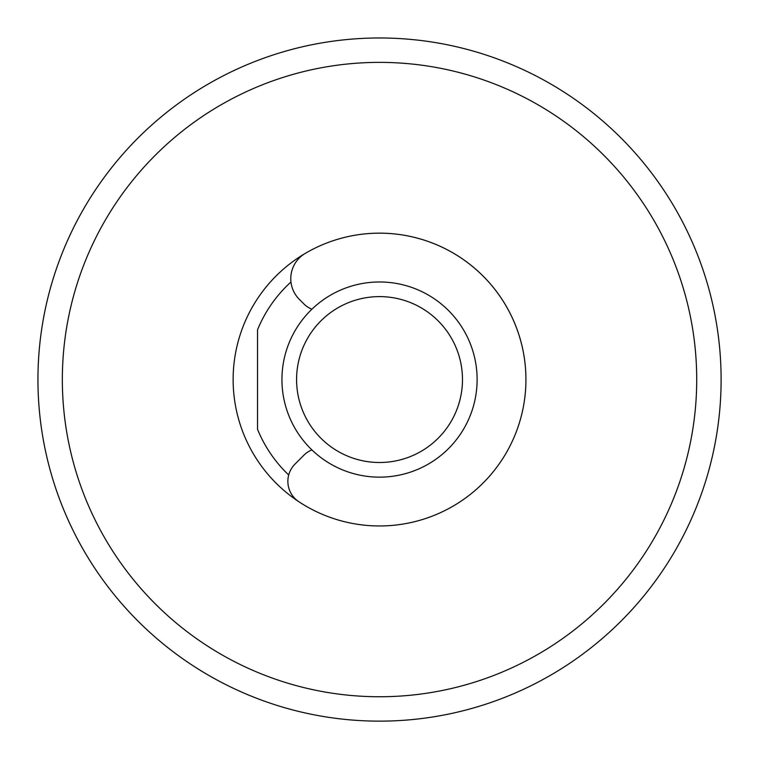 <?xml version="1.0" encoding="UTF-8"?>
<svg xmlns="http://www.w3.org/2000/svg" width="759" height="759" viewBox="0 0 759 759"><rect width="100%" height="100%" fill="white"/><g stroke="black" fill="none" stroke-linecap="round" stroke-linejoin="round"><path stroke-width="1.14" d="M37.95 379.557A341.578 341.578 0 0 1 550.322 83.746A341.578 341.578 0 0 1 550.322 675.377A341.578 341.578 0 0 1 37.95 379.557M696.715 379.557A317.177 317.177 0 0 0 220.935 104.875A317.177 317.177 0 0 0 220.935 654.249A317.177 317.177 0 0 0 696.715 379.557M233.136 379.557A146.392 146.392 0 0 1 475.931 269.388A146.392 146.392 0 0 1 475.931 489.735A146.392 146.392 0 0 1 233.136 379.557M288.705 475.001A131.753 131.753 0 0 1 257.538 429.319L257.538 329.795A131.753 131.753 0 0 1 290.963 282.016M311.883 309.207A24.402 24.402 0 0 1 303.837 303.866L299.35 299.378A29.278 29.278 0 0 1 305.184 253.449A146.392 146.392 0 0 1 488.094 477.772A146.392 146.392 0 0 1 298.809 501.69A24.402 24.402 0 0 1 295.014 464.081L303.837 455.258A24.402 24.402 0 0 1 311.883 449.907M264.312 701.117A341.578 341.578 0 0 1 158.659 640.122M281.94 379.557A97.598 97.598 0 0 1 428.323 295.042A97.598 97.598 0 0 1 428.323 464.081A97.598 97.598 0 0 1 281.94 379.557M296.579 379.557A82.959 82.959 0 0 0 421.008 451.396A82.959 82.959 0 0 0 421.008 307.718A82.959 82.959 0 0 0 296.579 379.557"/></g></svg>
